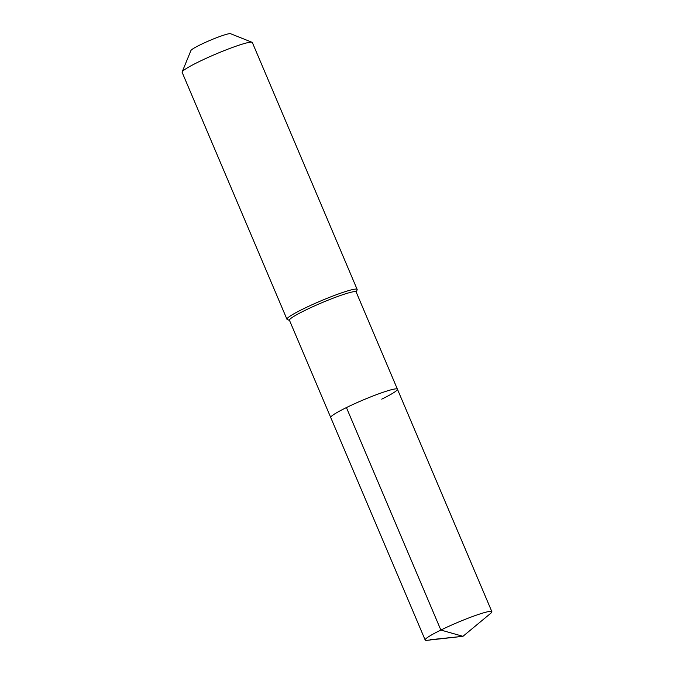 <?xml version="1.0" encoding="UTF-8"?>
<svg xmlns="http://www.w3.org/2000/svg" width="674" height="674" viewBox="0 0 674 674"><rect width="100%" height="100%" fill="white"/><g stroke="black" fill="none" stroke-linecap="round" stroke-linejoin="round"><path stroke-width="1.01" d="M397.424 389.201L491.868 611.689A36.227 3.471 -23 0 0 440.863 630.055L462.962 636.315L440.863 630.055A36.227 3.471 157 0 0 425.168 639.997L289.449 320.26A36.227 3.471 157 0 1 305.145 310.318A36.227 3.471 -23 0 1 356.142 291.952L397.424 389.201A36.227 3.471 -23 0 0 346.428 407.576A36.227 3.471 157 0 0 330.732 417.518A36.227 3.471 157 0 1 346.428 407.576L440.863 630.055L346.428 407.576A36.227 3.471 -23 0 1 397.424 389.201A36.227 3.471 -23 0 1 381.728 399.151M252.042 42.277L230.533 33.7A21.61 2.073 -23 0 0 200.279 44.804A21.61 2.073 157 0 0 190.936 50.508L182.157 71.941A38.132 3.656 157 0 1 198.662 61.865A38.132 3.656 -23 0 1 252.042 42.277A38.132 3.656 -23 0 1 252.346 42.529L357.161 289.458A38.132 3.656 -23 0 0 303.469 308.793A38.132 3.656 157 0 0 286.947 319.257A38.132 3.656 157 0 0 287.25 319.51L289.508 320.411M357.161 289.458A38.132 3.656 -23 0 1 357.136 289.845L356.209 292.103M182.157 71.941A38.132 3.656 157 0 0 182.132 72.329L286.947 319.257M425.168 639.997A36.227 3.471 157 0 0 427.173 640.3L462.962 636.315L430.189 639.736M491.868 611.689A36.227 3.471 -23 0 1 490.689 613.34L462.962 636.315"/></g></svg>
